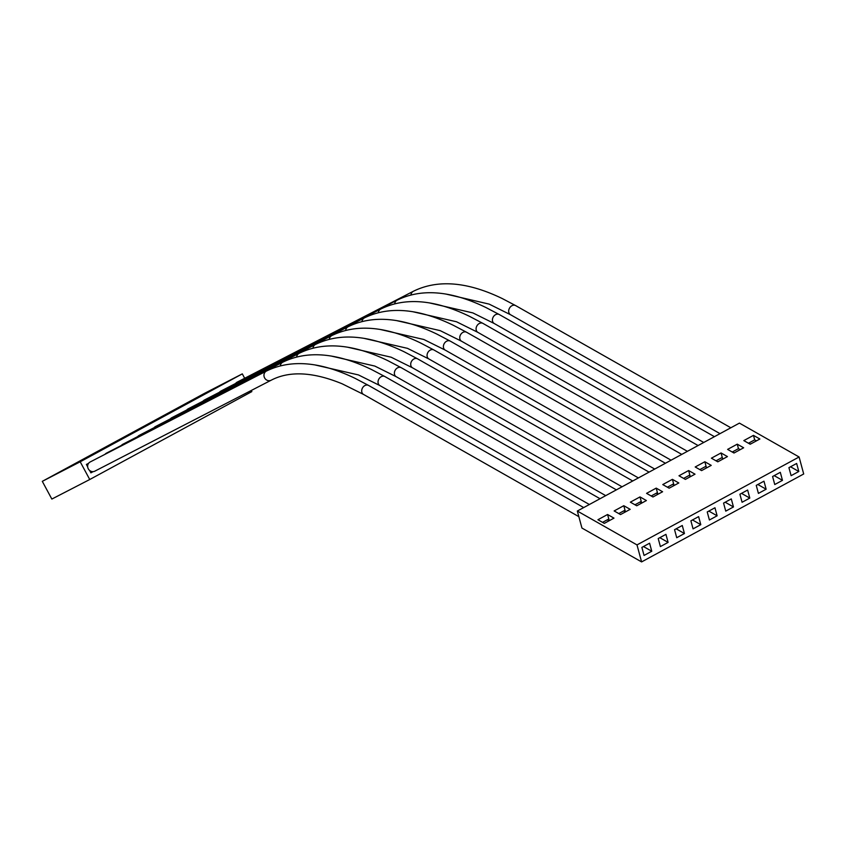 <?xml version="1.0" encoding="UTF-8"?>
<svg xmlns="http://www.w3.org/2000/svg" width="846" height="846" viewBox="0 0 846 846"><rect width="100%" height="100%" fill="white"/><g stroke="black" fill="none" stroke-linecap="round" stroke-linejoin="round"><path stroke-width="1.27" d="M413.535 291.183A5.235 4.833 62.7 0 0 413.44 291.236L237.144 382.159A5.235 4.833 62.7 0 0 235.59 383.492M266.522 371.013A5.15 4.759 62.7 0 0 266.427 371.066L90.141 461.99A5.15 4.759 62.7 0 0 93.145 471.634A5.15 4.759 62.7 0 0 94.858 471.148L271.154 380.224A5.15 4.759 62.7 0 0 271.228 380.182M282.86 362.151A5.15 4.759 62.7 0 0 282.765 362.204L106.48 453.128A5.15 4.759 62.7 0 0 105.041 454.302M299.198 353.29A5.15 4.759 62.7 0 0 299.103 353.342L122.818 444.266A5.15 4.759 62.7 0 0 121.38 445.44M315.537 344.428A5.15 4.759 62.7 0 0 315.442 344.47L139.156 435.404A5.15 4.759 62.7 0 0 137.729 436.578M331.875 335.566A5.15 4.759 62.7 0 0 331.78 335.608L155.495 426.543A5.15 4.759 62.7 0 0 154.067 427.716M348.214 326.704A5.15 4.759 62.7 0 0 348.118 326.746L171.833 417.681A5.15 4.759 62.7 0 0 170.406 418.855M364.552 317.842A5.15 4.759 62.7 0 0 364.457 317.885L188.172 408.819A5.15 4.759 62.7 0 0 186.744 409.993M380.89 308.98A5.15 4.759 62.7 0 0 380.795 309.023L204.51 399.957A5.15 4.759 62.7 0 0 203.082 401.131M397.229 300.119A5.15 4.759 62.7 0 0 397.134 300.161L220.848 391.095A5.15 4.759 62.7 0 0 219.421 392.269M665.939 534.355L658.22 538.542L660.388 546.579L668.107 542.392L665.939 534.355M682.278 525.493L674.558 529.681L676.726 537.718L684.446 533.53L682.278 525.493M698.616 516.631L690.896 520.819L693.064 528.856L700.784 524.668L698.616 516.631M714.955 507.769L707.235 511.957L709.403 519.994L717.122 515.806L714.955 507.769M731.293 498.907L723.573 503.095L725.741 511.132L733.461 506.944L731.293 498.907M747.631 490.046L739.912 494.233L742.079 502.27L749.799 498.083L747.631 490.046M763.97 481.184L756.25 485.371L758.418 493.398L766.138 489.221L763.97 481.184M649.591 543.217L641.881 547.404L644.049 555.441L651.769 551.254L649.591 543.217M87.698 466.918L86.387 464.475L88.64 463.259M80.201 461.789L242.305 373.869L204.404 393.411L42.3 481.342L80.201 461.789L89.739 479.513L251.844 391.592L251.251 390.482M242.305 373.869L244.674 378.278M93.145 471.634L90.892 472.851L89.581 470.408M42.3 481.342L51.849 499.066L89.739 479.513M93.335 454.26L83.68 459.494L93.377 454.344M109.536 445.461L99.891 450.696L109.589 445.546M125.747 436.673L116.103 441.908L125.8 436.758M141.959 427.875L132.314 433.11L142.001 427.96M158.17 419.087L148.526 424.322L158.213 419.172M174.382 410.289L164.727 415.523L174.424 410.373M190.593 401.501L180.938 406.736L190.636 401.586M206.805 392.713L197.15 397.937L206.847 392.787M223.006 383.915L213.361 389.149L223.058 383.999M77.123 463.048L67.469 468.282L77.166 463.132M92.838 471.645L90.808 472.692M739.425 423.116L799.1 456.988L636.996 544.909L577.332 511.037L739.425 423.116M636.996 544.909L641.596 561.913L803.7 473.982L799.1 456.988M772.588 476.51L774.756 484.536L782.476 480.348L780.308 472.322L772.588 476.51M791.105 475.674L798.814 471.486L796.646 463.46L788.927 467.648L791.105 475.674M641.596 561.913L581.932 528.041L577.332 511.037M623.788 505.707L614.143 510.942L620.53 514.569L630.185 509.334L623.788 505.707L625.469 511.893M639.999 496.919L630.355 502.154L636.742 505.781L646.397 500.546L639.999 496.919L641.68 503.106M656.21 488.121L646.566 493.355L652.953 496.983L662.598 491.748L656.21 488.121L657.881 494.307M672.422 479.333L662.767 484.568L669.165 488.195L678.809 482.96L672.422 479.333L674.093 485.519M688.633 470.535L678.978 475.769L685.376 479.396L695.021 474.172L688.633 470.535L690.304 476.721M704.845 461.747L695.19 466.981L701.588 470.609L711.232 465.374L704.845 461.747L706.516 467.933M721.046 452.948L711.401 458.183L717.799 461.821L727.444 456.586L721.046 452.948L722.727 459.145M737.257 444.161L727.613 449.395L734 453.022L743.655 447.788L737.257 444.161L738.473 448.644L732.245 452.028M753.469 435.373L743.824 440.597L750.212 444.235L759.867 439L753.469 435.373L754.685 439.857L748.456 443.23M607.576 514.505L597.932 519.73L604.319 523.367L613.974 518.133L607.576 514.505L609.257 520.692M756.44 440.851L754.685 439.857M748.752 443.071L750.518 444.065M790.524 466.781L798.814 471.486M608.295 521.21L607.83 519.507L602.563 522.363M643.478 546.537L651.769 551.254M624.634 512.348L624.168 510.646L618.775 513.575M659.817 537.675L668.107 542.392M640.972 503.486L640.507 501.784L634.986 504.776M676.155 528.813L684.446 533.53M657.31 494.624L656.845 492.922L651.198 495.989M692.493 519.952L700.784 524.668M673.649 485.763L673.183 484.06L667.409 487.19M708.832 511.09L717.122 515.806M689.987 476.901L689.522 475.198L683.61 478.402M725.17 502.228L733.461 506.944M706.325 468.039L705.86 466.336L699.822 469.604M741.508 493.366L749.799 498.083M722.664 459.177L722.198 457.475L716.033 460.816M716.076 460.795L717.842 461.789M757.847 484.504L766.138 489.221M740.239 449.649L738.473 448.644M732.414 451.933L734.18 452.927M774.185 475.642L782.476 480.348M446.508 294.197L489.157 304.116L510.508 314.712A5.235 4.114 119.6 0 1 508.742 310.313A5.235 4.114 119.6 0 1 511.893 305.744A5.235 4.114 119.6 0 1 515.669 305.607L502.397 298.627C467.521 281.718 437.868 279.254 413.44 291.236A5.235 4.833 62.7 0 0 410.955 294.937M363.494 394.405A5.15 4.05 119.6 0 1 361.76 390.069A5.15 4.05 119.6 0 1 364.859 385.575A5.15 4.05 119.6 0 1 368.581 385.438L355.309 378.458C320.454 361.559 290.823 359.095 266.427 371.066A5.15 4.759 62.7 0 0 264.608 377.908A5.15 4.759 62.7 0 0 271.154 380.224C289.385 370.685 313.052 371.88 342.144 383.798L363.494 394.405L578.854 516.663M315.325 365.017L358.482 374.937L379.833 385.543A5.15 4.05 119.6 0 1 378.099 381.208A5.15 4.05 119.6 0 1 381.197 376.703A5.15 4.05 119.6 0 1 384.919 376.576L371.648 369.596C336.793 352.697 307.161 350.233 282.765 362.204A5.15 4.759 62.7 0 0 280.322 365.821M331.664 356.155L374.82 366.075L396.171 376.682A5.15 4.05 119.6 0 1 394.437 372.346A5.15 4.05 119.6 0 1 397.546 367.841A5.15 4.05 119.6 0 1 401.258 367.714L387.986 360.734C353.131 343.836 323.5 341.372 299.103 353.342A5.15 4.759 62.7 0 0 296.66 356.949M348.002 347.294L391.159 357.213L412.51 367.809A5.15 4.05 119.6 0 1 410.775 363.484A5.15 4.05 119.6 0 1 413.884 358.979A5.15 4.05 119.6 0 1 417.607 358.852L404.325 351.873C369.469 334.974 339.838 332.51 315.442 344.47A5.15 4.759 62.7 0 0 312.999 348.087M364.34 338.432L407.497 348.351L428.848 358.947A5.15 4.05 119.6 0 1 427.124 354.622A5.15 4.05 119.6 0 1 430.223 350.117A5.15 4.05 119.6 0 1 433.945 349.99L420.663 343.011C385.808 326.112 356.177 323.648 331.78 335.608A5.15 4.759 62.7 0 0 329.337 339.225M380.689 329.57L423.835 339.489L445.186 350.085A5.15 4.05 119.6 0 1 443.463 345.76A5.15 4.05 119.6 0 1 446.561 341.255A5.15 4.05 119.6 0 1 450.284 341.128L437.001 334.149C402.146 317.25 372.515 314.786 348.118 326.746A5.15 4.759 62.7 0 0 345.676 330.363M397.028 320.708L440.174 330.627L461.535 341.224A5.15 4.05 119.6 0 1 459.801 336.898A5.15 4.05 119.6 0 1 462.899 332.393A5.15 4.05 119.6 0 1 466.622 332.267L453.34 325.287C418.484 308.388 388.853 305.914 364.457 317.885A5.15 4.759 62.7 0 0 362.014 321.501M413.366 311.846L456.512 321.766L477.874 332.362A5.15 4.05 119.6 0 1 476.139 328.037A5.15 4.05 119.6 0 1 479.238 323.532A5.15 4.05 119.6 0 1 482.96 323.405L469.678 316.425C434.823 299.526 405.202 297.052 380.795 309.023A5.15 4.759 62.7 0 0 378.352 312.639M429.705 302.974L472.851 312.904L494.212 323.5A5.15 4.05 119.6 0 1 492.478 319.175A5.15 4.05 119.6 0 1 495.576 314.67A5.15 4.05 119.6 0 1 499.299 314.543L486.016 307.563C451.161 290.654 421.541 288.19 397.134 300.161A5.15 4.759 62.7 0 0 394.691 303.777M515.669 305.607L730.838 427.769M368.581 385.438L583.708 507.579M384.919 376.576L600.047 498.717M401.258 367.714L616.385 489.855M417.607 358.852L632.734 480.983M433.945 349.99L649.072 472.121M450.284 341.128L665.411 463.259M466.622 332.267L681.749 454.397M482.96 323.405L698.087 445.535M499.299 314.543L714.426 436.673M494.212 323.5L703.745 442.469M477.874 332.362L687.407 451.33M461.535 341.224L671.068 460.192M445.186 350.085L654.73 469.054M428.848 358.947L638.392 477.916M412.51 367.809L622.053 486.778M396.171 376.682L605.715 495.64M379.833 385.543L589.376 504.502M510.508 314.712L720.009 433.649"/></g></svg>
